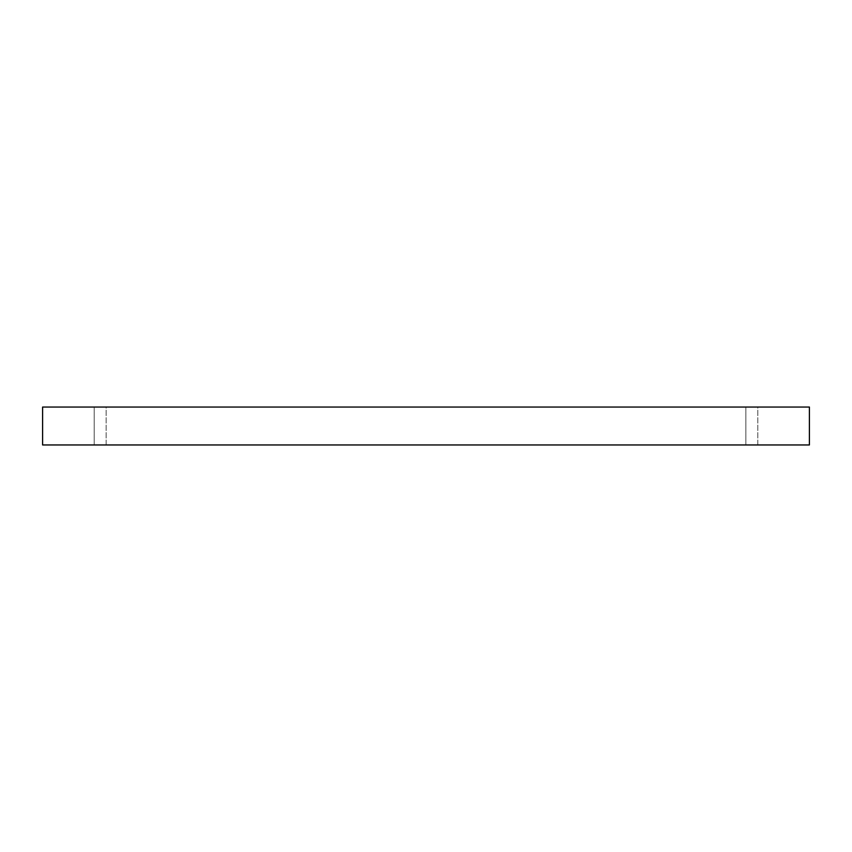 <?xml version="1.0" encoding="UTF-8"?>
<svg xmlns="http://www.w3.org/2000/svg" width="852" height="852" viewBox="0 0 852 852"><rect width="100%" height="100%" fill="white"/><g stroke="black" fill="none" stroke-linecap="round" stroke-linejoin="round"><path stroke-width="0.64" stroke-dasharray="4.26 3.19" d="M106.149 407.043L94.21 407.043L106.149 407.043L94.21 407.043L106.149 407.043L106.149 444.957L94.21 444.957L106.149 444.957L94.21 444.957L106.149 444.957L106.149 407.043M757.79 407.043L745.851 407.043L757.79 407.043L745.851 407.043L757.79 407.043L757.79 444.957L745.851 444.957L757.79 444.957L745.851 444.957L757.79 444.957L757.79 407.043M42.6 407.043L809.4 407.043L809.4 444.957L42.6 444.957L42.6 407.043M94.21 407.043L94.21 444.957L94.21 407.043M745.851 407.043L745.851 444.957L745.851 407.043"/><path stroke-width="1.28" d="M809.4 407.043L42.6 407.043L42.6 444.957L809.4 444.957L809.4 407.043"/></g></svg>
